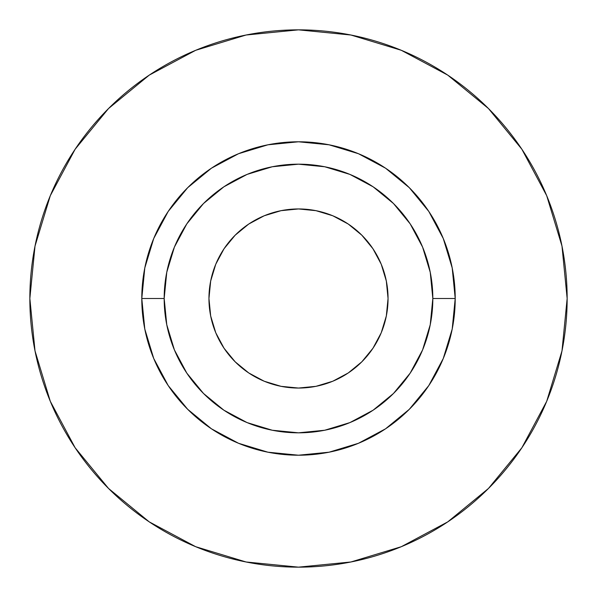 <?xml version="1.0" encoding="UTF-8"?>
<svg xmlns="http://www.w3.org/2000/svg" width="597" height="597" viewBox="0 0 597 597"><rect width="100%" height="100%" fill="white"/><g stroke="black" fill="none" stroke-linecap="round" stroke-linejoin="round"><path stroke-width="0.45" stroke-dasharray="2.98 2.24" d="M387.856 304.358L386.326 315.97L381.237 332.768L372.961 348.252L361.819 361.819L348.252 372.961L332.768 381.237L315.97 386.326L298.5 388.05L281.03 386.326L264.232 381.237L248.748 372.961L235.181 361.819L224.039 348.252L215.763 332.768L210.674 315.97L208.95 298.5A89.55 89.55 0 0 0 298.5 388.05A89.55 89.55 0 0 0 388.05 298.5A89.55 89.55 0 0 0 298.5 208.95A89.55 89.55 0 0 0 208.95 298.5L210.674 281.03L215.763 264.232L224.039 248.748L235.181 235.181L248.748 224.039L264.232 215.763L281.03 210.674L298.5 208.95M164.175 298.5A134.325 134.325 0 0 0 298.5 432.825A134.325 134.325 0 0 0 432.825 298.5A134.325 134.325 0 0 0 298.5 164.175A134.325 134.325 0 0 0 164.175 298.5A134.325 134.325 0 0 0 298.5 432.825A134.325 134.325 0 0 0 432.825 298.5A134.325 134.325 0 0 0 298.5 164.175A134.325 134.325 0 0 0 164.175 298.5M521.823 447.825L546.703 401.311L561.986 350.909L567.15 298.5A268.65 268.65 0 0 0 298.5 29.85A268.65 268.65 0 0 0 29.85 298.5A268.65 268.65 0 0 0 298.5 567.15A268.65 268.65 0 0 0 567.15 298.5L561.986 246.091L546.703 195.689L521.875 149.243M447.825 75.177L401.311 50.297L350.909 35.014L298.5 29.85L246.091 35.014L195.689 50.297L149.243 75.125M75.177 149.175L50.297 195.689L35.014 246.091L29.85 298.5L35.014 350.909L50.297 401.311L75.125 447.757M149.175 521.823L195.689 546.703L246.091 561.986L298.5 567.15L350.909 561.986L401.311 546.703L447.757 521.875M304.358 209.144L315.97 210.674L332.768 215.763L348.252 224.039L361.819 235.181L372.961 248.748L381.237 264.232L386.326 281.03L388.05 298.5"/><path stroke-width="0.9" d="M298.5 208.95L315.97 210.674L332.768 215.763L348.252 224.039L361.819 235.181L372.961 248.748L381.237 264.232L386.326 281.03L388.05 298.5A89.55 89.55 0 0 1 298.5 388.05A89.55 89.55 0 0 1 208.95 298.5L210.674 281.03L215.763 264.232L224.039 248.748L235.181 235.181L248.748 224.039L264.232 215.763L281.03 210.674L298.5 208.95L304.358 209.144M432.825 298.5L455.212 298.5A156.713 156.713 0 0 1 298.5 455.212A156.713 156.713 0 0 1 141.787 298.5L164.175 298.5A134.325 134.325 0 0 1 298.5 164.175A134.325 134.325 0 0 1 432.825 298.5A134.325 134.325 0 0 1 298.5 432.825A134.325 134.325 0 0 1 164.175 298.5L166.757 324.708L174.399 349.902L186.816 373.125L203.517 393.483L223.875 410.184L247.098 422.601L272.292 430.243L298.5 432.825L324.708 430.243L349.902 422.601L373.125 410.184L393.483 393.483L410.184 373.125L422.601 349.902L430.243 324.708L432.825 298.5L430.243 272.292L422.601 247.098L410.184 223.875L393.483 203.517L373.125 186.816L349.902 174.399L324.708 166.757L298.5 164.175L272.292 166.757L247.098 174.399L223.875 186.816L203.517 203.517L186.816 223.875L174.399 247.098L166.757 272.292L164.175 298.5L141.787 298.5L144.802 267.926L153.72 238.531L168.197 211.435L187.689 187.689L211.435 168.197L238.531 153.72L267.926 144.802L298.5 141.787L329.074 144.802L358.469 153.72L385.565 168.197L409.311 187.689L428.803 211.435L443.28 238.531L452.198 267.926L455.212 298.5L452.198 329.074L443.28 358.469L428.803 385.565L409.311 409.311L385.565 428.803L358.469 443.28L329.074 452.198L298.5 455.212L267.926 452.198L238.531 443.28L211.435 428.803L187.689 409.311L168.197 385.565L153.72 358.469L144.802 329.074L141.787 298.5A156.713 156.713 0 0 1 298.5 141.787A156.713 156.713 0 0 1 455.212 298.5L432.825 298.5M29.85 298.5A268.65 268.65 0 0 1 298.5 29.85A268.65 268.65 0 0 1 567.15 298.5A268.65 268.65 0 0 1 298.5 567.15A268.65 268.65 0 0 1 29.85 298.5L35.014 350.909L50.297 401.311L75.125 447.757L108.535 488.465L149.243 521.875L195.689 546.703L246.091 561.986L298.5 567.15L350.909 561.986L401.311 546.703L447.757 521.875L488.465 488.465L521.875 447.757L546.703 401.311L561.986 350.909L567.15 298.5L561.986 246.091L546.703 195.689L521.875 149.243L488.465 108.535L447.757 75.125L401.311 50.297L350.909 35.014L298.5 29.85L246.091 35.014L195.689 50.297L149.243 75.125L108.535 108.535L75.125 149.243L50.297 195.689L35.014 246.091L29.85 298.5M521.875 149.243L488.465 108.535L447.825 75.177M149.243 75.125L108.535 108.535L75.177 149.175M75.125 447.757L108.535 488.465L149.175 521.823M447.757 521.875L488.465 488.465L521.823 447.825M388.05 298.5L386.326 315.97L381.237 332.768L372.961 348.252L361.819 361.819L348.252 372.961L332.768 381.237L315.97 386.326L298.5 388.05L281.03 386.326L264.232 381.237L248.748 372.961L235.181 361.819L224.039 348.252L215.763 332.768L210.674 315.97L208.95 298.5A89.55 89.55 0 0 1 298.5 208.95A89.55 89.55 0 0 1 388.05 298.5L387.856 304.358"/></g></svg>
